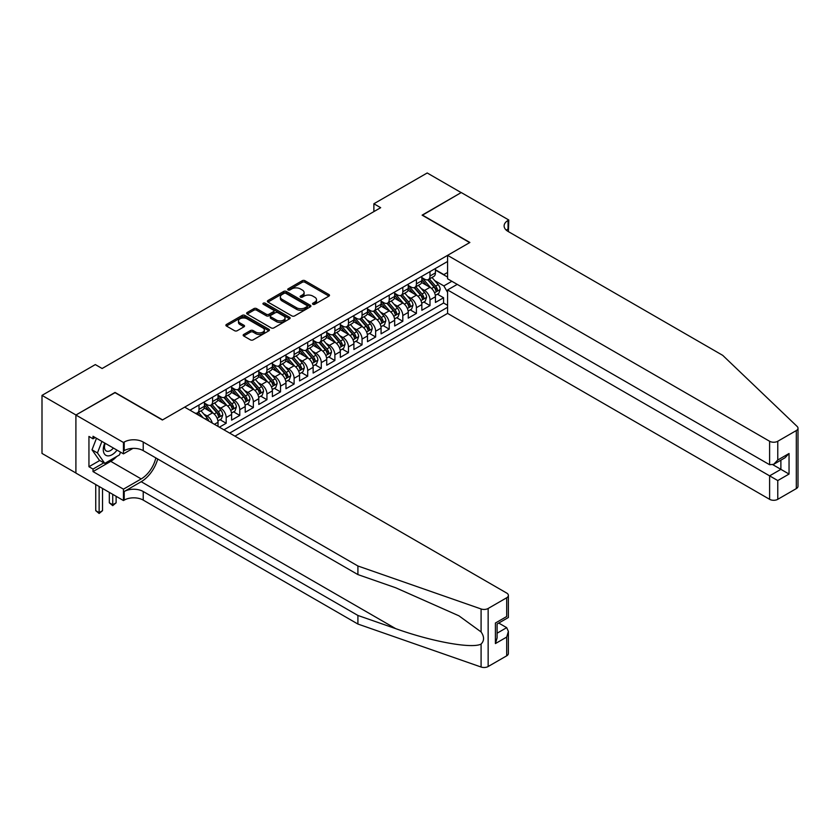 <?xml version="1.0" encoding="UTF-8"?>
<svg xmlns="http://www.w3.org/2000/svg" width="840" height="840" viewBox="0 0 840 840"><rect width="100%" height="100%" fill="white"/><g stroke="black" fill="none" stroke-linecap="round" stroke-linejoin="round"><path stroke-width="1.26" d="M312.911 304.28A1.323 0.766 0 0 0 314.769 304.28L328.944 296.1A1.89 1.092 0 0 0 329.5 295.334A1.89 1.092 0 0 0 328.944 294.556L304.941 280.697A1.89 1.092 0 0 0 302.274 280.697L288.099 288.876A1.323 0.766 0 0 0 287.711 289.422A1.323 0.766 0 0 0 288.099 289.957A1.323 0.766 0 0 0 289.968 289.957L291.795 288.897A6.038 3.486 0 0 1 300.332 288.897L302.337 290.052A6.038 3.486 0 0 1 304.101 292.519A6.038 3.486 0 0 1 302.337 294.987L300.5 296.048A1.323 0.766 0 0 0 300.111 296.583A1.323 0.766 0 0 0 300.5 297.119A1.323 0.766 0 0 0 302.369 297.119L304.206 296.058A6.038 3.486 0 0 1 312.743 296.058L314.738 297.213A6.038 3.486 0 0 1 316.512 299.681A6.038 3.486 0 0 1 314.738 302.148L312.911 303.209A1.323 0.766 0 0 0 312.522 303.744A1.323 0.766 0 0 0 312.911 304.28L312.911 303.209M243.716 334.446A1.89 1.092 0 0 0 243.17 335.213A1.89 1.092 0 0 0 243.716 335.99L250.457 339.875A1.89 1.092 0 0 0 253.124 339.875L268.863 330.792A1.89 1.092 0 0 0 269.409 330.015A1.89 1.092 0 0 0 268.863 329.248L244.85 315.389A1.89 1.092 0 0 0 242.183 315.389L226.443 324.471A1.89 1.092 0 0 0 225.897 325.248A1.89 1.092 0 0 0 226.443 326.014L234.581 330.708A1.89 1.092 0 0 0 237.248 330.708L243.989 326.823A1.89 1.092 0 0 0 244.535 326.056A1.89 1.092 0 0 0 243.989 325.28L239.957 322.959A5.05 2.909 0 0 1 238.476 320.891A5.05 2.909 0 0 1 241.584 318.203A5.05 2.909 0 0 1 247.086 318.832L262.889 327.957A5.05 2.909 0 0 1 264.369 330.015A5.05 2.909 0 0 1 261.25 332.714A5.05 2.909 0 0 1 255.759 332.084L253.124 330.561A1.89 1.092 0 0 0 250.457 330.561L243.716 334.446L243.716 335.99M115.038 392.669L75.968 414.992L42 395.378L42 453.421L75.905 472.994M115.038 392.438L162.593 419.885L469.665 242.603L422.111 215.145L461.171 192.591L427.203 172.977L373.874 203.763L373.874 211.617M42 395.378L95.33 364.581L102.123 368.508L380.667 207.69L373.874 203.763M291.931 315.924A1.89 1.092 0 0 0 294.599 315.924L310.338 306.842A1.89 1.092 0 0 0 310.894 306.075A1.89 1.092 0 0 0 310.338 305.298L286.335 291.438A1.89 1.092 0 0 0 283.668 291.438L267.928 300.531A1.89 1.092 0 0 0 267.372 301.298A1.89 1.092 0 0 0 267.928 302.064L291.931 315.924M263.855 304.563A1.323 0.766 0 0 1 265.188 304.752L289.569 318.832L273.861 327.905A1.89 1.092 0 0 1 271.194 327.905L247.191 314.044L247.191 312.501A1.89 1.092 0 0 0 246.635 313.268A1.89 1.092 0 0 0 247.191 314.044M247.191 312.501L253.922 308.616A1.89 1.092 0 0 1 256.589 308.616L266.322 314.233A1.89 1.092 0 0 0 268.989 314.233L273.462 311.651A1.89 1.092 0 0 0 274.019 310.884A1.89 1.092 0 0 0 273.462 310.118L263.329 304.258A1.323 0.766 0 0 1 262.941 303.723A1.323 0.766 0 0 1 263.75 303.019A1.323 0.766 0 0 1 265.188 303.188L289.601 317.279A1.89 1.092 0 0 1 290.147 318.045A1.89 1.092 0 0 1 289.601 318.812L289.601 317.279M219.387 427.182L226.18 423.266L219.996 419.695M217.329 406.151L220.742 408.125A7.686 4.442 60 0 1 226.18 417.532L231.609 414.404L231.609 420.126L239.768 415.422L233.583 411.852M230.916 398.307L234.328 400.281A7.686 4.442 60 0 1 239.768 409.689L245.207 406.55L245.207 412.282L253.355 407.579L247.17 404.009M244.503 390.464L247.916 392.438A7.686 4.442 60 0 1 253.355 401.846L258.793 398.706L258.793 404.439L266.942 399.725L260.757 396.155M258.09 382.62L261.502 384.584A7.686 4.442 60 0 1 266.942 394.002L272.381 390.863L272.381 396.596L280.529 391.881L274.344 388.311M271.688 374.776L275.09 376.74A7.686 4.442 60 0 1 280.529 386.159L285.968 383.019L285.968 388.742L294.116 384.038L287.931 380.468M285.274 366.933L288.677 368.897A7.686 4.442 60 0 1 294.116 378.315L299.555 375.175L299.555 380.898L307.703 376.194L301.518 372.624M298.862 359.09L302.274 361.053A7.686 4.442 60 0 1 307.703 370.471L313.142 367.332L313.142 373.055L321.29 368.351L315.105 364.781M312.449 351.236L315.861 353.209A7.686 4.442 60 0 1 321.29 362.628L326.729 359.489L326.729 365.211L334.877 360.507L328.692 356.937M326.036 343.392L329.448 345.366A7.686 4.442 60 0 1 334.877 354.774L340.316 351.645L340.316 357.368L348.464 352.663L342.29 349.094M339.623 335.548L343.035 337.522A7.686 4.442 60 0 1 348.464 346.931L353.903 343.802L353.903 349.524L362.05 344.82L355.877 341.25M353.209 327.705L356.622 329.679A7.686 4.442 60 0 1 362.05 339.087L367.49 335.947L367.49 341.681L375.637 336.977L369.464 333.406M366.796 319.862L370.209 321.836A7.686 4.442 60 0 1 375.637 331.244L381.077 328.104L381.077 333.837L389.225 329.123L383.05 325.553M380.383 312.018L383.796 313.981A7.686 4.442 60 0 1 389.225 323.4L394.663 320.26L394.663 325.994L402.812 321.279L396.637 317.709M393.971 304.175L397.383 306.138A7.686 4.442 60 0 1 402.812 315.556L408.251 312.417L408.251 318.139L416.409 313.435L410.225 309.866M407.558 296.331L410.97 298.294A7.686 4.442 60 0 1 416.409 307.713L421.838 304.574L421.838 310.296L429.996 305.592L429.996 299.869A7.686 4.442 -120 0 0 424.557 290.451L421.144 288.488M423.812 302.022L429.996 305.592M218.022 426.405L218.022 422.247A7.686 4.442 -120 0 0 212.594 412.829L204.194 407.978M212.268 423.077A7.686 4.442 60 0 0 207.155 415.968L203.742 413.994M231.609 414.404A7.686 4.442 -120 0 0 226.18 404.985L217.781 400.134M245.207 406.55A7.686 4.442 -120 0 0 239.768 397.142L231.368 392.291M258.793 398.706A7.686 4.442 -120 0 0 253.355 389.298L244.954 384.447M272.381 390.863A7.686 4.442 -120 0 0 266.942 381.455L258.541 376.604M285.968 383.019A7.686 4.442 -120 0 0 280.529 373.611L272.129 368.75M299.555 375.175A7.686 4.442 -120 0 0 294.116 365.757L285.716 360.906M313.142 367.332A7.686 4.442 -120 0 0 307.703 357.913L299.303 353.062M326.729 359.489A7.686 4.442 -120 0 0 321.29 350.07L312.889 345.219M340.316 351.645A7.686 4.442 -120 0 0 334.877 342.227L326.477 337.376M353.903 343.802A7.686 4.442 -120 0 0 348.464 334.383L340.064 329.532M367.49 335.947A7.686 4.442 -120 0 0 362.05 326.54L353.651 321.689M381.077 328.104A7.686 4.442 -120 0 0 375.637 318.696L367.238 313.845M394.663 320.26A7.686 4.442 -120 0 0 389.225 310.853L380.825 306.002M408.251 312.417A7.686 4.442 -120 0 0 402.812 303.009L394.411 298.147M421.838 304.574A7.686 4.442 -120 0 0 416.409 295.155L407.999 290.304M234.948 436.17L447.584 313.394L769.608 499.317L769.608 475.86L780.885 469.35L780.885 460.163M229.646 433.104L447.584 307.282M447.584 261.471L189.966 410.204M204.435 403.106L207.155 404.67A7.686 4.442 60 0 0 210.998 405.048L216.436 401.909A7.686 4.442 -120 0 0 218.022 398.391L218.022 394.002M218.022 395.262L220.742 396.827A7.686 4.442 60 0 0 224.584 397.205L230.024 394.065A7.686 4.442 -120 0 0 231.609 390.548L231.609 386.159M231.609 387.408L234.328 388.983A7.686 4.442 60 0 0 238.172 389.361L243.611 386.221A7.686 4.442 -120 0 0 245.207 382.704L245.207 378.315M245.207 379.565L247.916 381.139A7.686 4.442 60 0 0 251.759 381.518L257.197 378.378A7.686 4.442 -120 0 0 258.793 374.861L258.793 370.471M258.793 371.721L261.502 373.296A7.686 4.442 60 0 0 265.346 373.674L270.784 370.534A7.686 4.442 -120 0 0 272.381 367.017L272.381 362.628M272.381 363.878L275.09 365.453A7.686 4.442 60 0 0 278.933 365.831L284.371 362.691A7.686 4.442 -120 0 0 285.968 359.173L285.968 354.774M285.968 356.034L288.677 357.599A7.686 4.442 60 0 0 292.519 357.987L297.959 354.848A7.686 4.442 -120 0 0 299.555 351.33L299.555 346.931M299.555 348.191L302.274 349.755A7.686 4.442 60 0 0 306.117 350.144L311.546 347.004A7.686 4.442 -120 0 0 313.142 343.487L313.142 339.087M313.142 340.347L315.861 341.911A7.686 4.442 60 0 0 319.704 342.29L325.132 339.161A7.686 4.442 -120 0 0 326.729 335.632L326.729 331.244M326.729 332.504L329.448 334.068A7.686 4.442 60 0 0 333.291 334.446L338.719 331.306A7.686 4.442 -120 0 0 340.316 327.789L340.316 323.4M340.316 324.66L343.035 326.225A7.686 4.442 60 0 0 346.878 326.603L352.306 323.463A7.686 4.442 -120 0 0 353.903 319.945L353.903 315.556M353.903 316.806L356.622 318.381A7.686 4.442 60 0 0 360.465 318.759L365.894 315.619A7.686 4.442 -120 0 0 367.49 312.102L367.49 307.713M367.49 308.963L370.209 310.538A7.686 4.442 60 0 0 374.052 310.916L379.481 307.776A7.686 4.442 -120 0 0 381.077 304.258L381.077 299.869M381.077 301.119L383.796 302.694A7.686 4.442 60 0 0 387.639 303.072L393.068 299.933A7.686 4.442 -120 0 0 394.663 296.415L394.663 292.026M394.663 293.276L397.383 294.851A7.686 4.442 60 0 0 401.226 295.229L406.665 292.089A7.686 4.442 -120 0 0 408.251 288.572L408.251 284.172M408.251 285.432L410.97 286.996A7.686 4.442 60 0 0 414.813 287.385L420.252 284.245A7.686 4.442 -120 0 0 421.838 280.728L421.838 276.329M223.934 429.818L443.583 303.009L443.583 297.748L435.425 302.453L435.425 296.73A7.686 4.442 -120 0 0 429.996 287.312L421.586 282.461M421.838 277.589L424.557 279.153A7.686 4.442 -120 0 0 428.4 279.542A7.686 4.442 -120 0 0 429.996 276.014L429.996 271.625M428.4 279.542L433.839 276.402A7.686 4.442 -120 0 0 435.425 272.885L435.425 268.485M190.848 410.707L190.848 409.689M199.007 404.985L199.007 409.374A7.686 4.442 60 0 1 197.41 412.892A7.686 4.442 60 0 1 195.048 413.133M197.41 412.892L202.85 409.763A7.686 4.442 -120 0 0 204.435 406.245L204.435 401.846M212.594 397.142L212.594 401.531A7.686 4.442 60 0 1 210.998 405.048M226.18 389.298L226.18 393.687A7.686 4.442 60 0 1 224.584 397.205M239.768 381.455L239.768 385.844A7.686 4.442 60 0 1 238.172 389.361M253.355 373.601L253.355 378A7.686 4.442 60 0 1 251.759 381.518M266.942 365.757L266.942 370.156A7.686 4.442 60 0 1 265.346 373.674M280.529 357.913L280.529 362.313A7.686 4.442 60 0 1 278.933 365.831M294.116 350.07L294.116 354.469A7.686 4.442 60 0 1 292.519 357.987M307.703 342.227L307.703 346.616A7.686 4.442 60 0 1 306.117 350.144M321.29 334.383L321.29 338.772A7.686 4.442 60 0 1 319.704 342.29M334.877 326.54L334.877 330.929A7.686 4.442 60 0 1 333.291 334.446M348.464 318.696L348.464 323.085A7.686 4.442 60 0 1 346.878 326.603M362.05 310.853L362.05 315.242A7.686 4.442 60 0 1 360.465 318.759M375.637 302.998L375.637 307.398A7.686 4.442 60 0 1 374.052 310.916M389.225 295.155L389.225 299.555A7.686 4.442 60 0 1 387.639 303.072M402.812 287.312L402.812 291.711A7.686 4.442 60 0 1 401.226 295.229M416.409 279.468L416.409 283.868A7.686 4.442 60 0 1 414.813 287.385M416.409 307.713L416.409 313.435M402.812 315.556L402.812 321.279M389.225 323.4L389.225 329.123M375.637 331.244L375.637 336.977M362.05 339.087L362.05 344.82M348.464 346.931L348.464 352.663M334.877 354.774L334.877 360.507M321.29 362.628L321.29 368.351M307.703 370.471L307.703 376.194M294.116 378.315L294.116 384.038M280.529 386.159L280.529 391.881M266.942 394.002L266.942 399.725M253.355 401.846L253.355 407.579M239.768 409.689L239.768 415.422M226.18 417.532L226.18 423.266M447.584 292.373L443.856 285.905L434.731 280.633M443.856 285.905L451.868 281.274M435.425 270.06L447.584 277.074M435.425 269.745L443.856 274.606L447.584 272.444M437.399 294.179L443.583 297.748M443.583 303.009L447.584 305.319M313.435 304.469L314.738 303.713A6.038 3.486 0 0 0 316.512 301.245L316.512 299.681M304.101 292.519L304.101 294.084A6.038 3.486 0 0 1 302.337 296.552L301.024 297.308M328.923 296.111L304.941 282.272A1.89 1.092 0 0 0 302.274 282.272L288.624 290.147M310.338 305.298L310.338 306.842L286.335 293.013A1.89 1.092 0 0 0 283.668 293.013L267.95 302.085M306.999 306.611A1.323 0.766 0 0 0 307.387 306.075A1.323 0.766 0 0 0 306.999 305.529L285.936 293.37A1.323 0.766 0 0 0 284.067 293.37L282.135 294.483A6.038 3.486 0 0 0 280.361 296.951A6.038 3.486 0 0 0 282.135 299.407L296.531 307.724A6.038 3.486 0 0 0 305.067 307.724L306.999 306.611L306.999 308.175A1.323 0.766 0 0 0 307.387 307.639L307.387 306.075M280.361 296.951L280.361 298.515A6.038 3.486 0 0 0 282.135 300.983L282.135 299.407M306.999 308.175L305.067 309.298A6.038 3.486 0 0 1 296.531 309.298L282.135 300.983M247.212 314.055L253.922 310.181L253.922 308.616M274.019 310.884L274.019 312.449A1.89 1.092 0 0 1 273.462 313.226L268.989 315.798A1.89 1.092 0 0 1 266.322 315.798L256.589 310.181A1.89 1.092 0 0 0 253.922 310.181M276.433 320.072A5.05 2.909 0 0 0 281.925 320.702A5.05 2.909 0 0 0 285.044 318.003A5.05 2.909 0 0 0 283.563 315.945L277.998 312.732A1.89 1.092 0 0 0 275.331 312.732L270.858 315.315A1.89 1.092 0 0 0 270.312 316.082A1.89 1.092 0 0 0 270.858 316.848L276.433 320.072L276.433 321.636A5.05 2.909 0 0 0 281.925 322.266A5.05 2.909 0 0 0 285.044 319.578L285.044 318.003M270.312 316.082L270.312 317.646A1.89 1.092 0 0 0 270.858 318.423L270.858 316.848M276.433 321.636L270.858 318.423M264.369 330.015L264.369 331.59A5.05 2.909 0 0 1 261.25 334.278A5.05 2.909 0 0 1 255.759 333.648L253.124 332.125A1.89 1.092 0 0 0 250.457 332.125L243.747 336M238.476 320.891L238.476 322.466A5.05 2.909 0 0 0 239.957 324.524L239.957 322.959M243.989 325.28L243.989 326.823L239.957 324.524M268.863 329.248L268.863 330.792L244.85 316.953A1.89 1.092 0 0 0 242.183 316.953L226.475 326.025M435.309 295.386L438.827 293.36L440.181 289.433A5.093 2.94 -120 0 0 438.197 284.655L431.991 277.463M430.752 287.816L423.381 279.29A14.7 8.484 -120 0 0 421.838 277.673M426.709 285.421L422.594 280.655A12.201 7.046 -120 0 0 421.838 279.836M427.707 279.815L433.986 287.081A5.093 2.94 60 0 1 435.803 290.588C436.569 291.617 437.115 291.302 437.43 289.653A5.093 2.94 -120 0 0 435.614 286.146L429.408 278.954M428.075 279.699L434.826 287.511A2.594 1.502 60 0 1 435.477 288.519L437.43 289.653M435.803 290.588L436.17 291.197M104.769 443.069A12.495 7.214 120 0 0 107.698 455.868A12.495 7.214 120 0 0 117.012 450.135M105.189 443.31A8.547 4.935 120 0 0 106.229 450.965A8.547 4.935 120 0 0 107.478 451.343A8.547 4.935 120 0 0 113.379 448.035M120.519 452.161L119.448 454.923L104.78 463.386L99.341 460.247L92.011 449.81L96.485 438.281M104.78 463.386L97.44 452.949L101.913 441.42M92.011 449.81L97.44 452.949M457.233 284.371L447.584 289.947L777.767 480.564L777.767 499.317L796.31 488.607L796.31 430.563A5.765 3.329 0 0 0 798 428.201A5.765 3.329 0 0 0 797.171 426.479L722.736 355.362L508.053 231.42A13.451 7.77 180 0 1 504.116 225.928A13.451 7.77 180 0 1 508.053 220.437L508.798 220.007L461.244 192.549L422.31 215.261M447.584 289.947L447.584 313.394M422.31 215.03L469.875 242.477L447.584 255.35L769.608 441.263A5.765 3.329 0 0 0 777.767 441.263L796.31 430.563M508.798 220.007L508.389 231.62M447.584 255.35L447.584 278.806L769.608 464.719L769.608 441.263M798 428.201L798 486.255A5.765 3.329 180 0 1 796.31 488.607M777.767 499.317A5.765 3.329 180 0 1 769.608 499.317M506.352 230.223A13.451 7.77 180 0 1 508.053 229.026L508.053 220.437M772.874 464.719L789.044 474.054L777.767 480.564M777.767 441.263L777.767 460.016L773.693 464.32L769.608 464.719M777.767 460.016L789.044 453.506L784.97 457.81L773.693 464.32M506.699 655.82L506.699 637.067L508.379 631.386L508.379 653.468A5.765 3.329 180 0 1 506.699 655.82L488.145 666.529A5.765 3.329 180 0 1 481.089 667.023L357.913 624.047L357.913 615.457L143.231 491.516A13.451 7.77 -0 0 0 124.205 491.516L141.194 481.709A25.032 14.448 120 0 0 157.721 459.007M357.913 615.457L395.682 628.635C431.781 641.645 472.112 648.932 481.089 644.07C484.365 640.721 484.365 636.668 481.089 631.932L458.923 615.815L395.682 587.759L357.913 574.591L143.231 450.639A13.451 7.77 -0 0 0 124.205 450.639L124.205 442.05L123.459 442.481L75.905 415.023L114.828 392.553L162.383 420.011L184.674 407.138L506.699 593.061A5.765 3.329 -0 0 1 508.379 595.413A5.765 3.329 -0 0 1 506.699 597.765L488.145 608.475L488.145 666.529M357.913 624.047L143.231 500.105A13.451 7.77 -0 0 0 124.205 500.105L123.459 500.535L75.905 473.078L75.905 415.023M357.913 574.591L357.913 565.992L143.231 442.05A13.451 7.77 -0 0 0 124.205 442.05M481.089 631.932L481.089 608.969L357.913 565.992M116.739 456.477A21.62 12.485 -60 0 1 110.754 461.349L93.02 471.587L93.02 469.077L103.824 462.84M95.193 437.535L93.02 438.795L88.945 436.443L88.945 466.725L93.02 469.077M93.02 438.795L93.02 436.286L123.459 453.852L123.459 442.481M123.459 500.535L123.459 489.163L141.194 478.926A21.62 12.485 120 0 0 155.82 457.916M93.02 471.587L123.459 489.163M498.74 623.059L506.699 627.659L508.379 631.386M132.951 448.382L123.459 453.852M481.089 608.969A5.765 3.329 -0 0 0 488.145 608.475M88.945 466.725L99.75 460.488M506.699 637.067L495.411 643.577L497.102 637.896L497.102 624.005L508.379 617.495L508.379 595.413M495.411 643.577L495.411 623.028C497.616 624.299 497.616 624.299 495.411 623.028L506.699 616.518C508.893 617.788 508.893 617.788 506.699 616.518L506.699 597.765M421.722 303.23L425.24 301.203L426.594 297.276A5.093 2.94 -120 0 0 424.61 292.498L418.404 285.306M417.155 295.659L409.794 287.133A14.7 8.484 -120 0 0 408.251 285.516M413.123 293.265L409.007 288.498A12.201 7.046 -120 0 0 408.251 287.679M414.12 287.658L420.399 294.924A5.093 2.94 60 0 1 422.216 298.431C422.982 299.46 423.528 299.145 423.843 297.496A5.093 2.94 -120 0 0 422.026 293.99L415.821 286.797M414.488 287.543L421.239 295.355A2.594 1.502 60 0 1 421.89 296.363L423.843 297.496M422.216 298.431L422.583 299.04M408.135 311.073L411.653 309.046L413.007 305.119A5.093 2.94 -120 0 0 411.022 300.342L404.817 293.149M403.568 303.502L396.207 294.977A14.7 8.484 -120 0 0 394.663 293.36M399.536 301.108L395.419 296.342A12.201 7.046 -120 0 0 394.663 295.522M400.533 295.502L406.812 302.768A5.093 2.94 60 0 1 408.629 306.285C409.395 307.304 409.941 306.989 410.256 305.34A5.093 2.94 -120 0 0 408.44 301.833L402.234 294.641M400.901 295.386L407.652 303.198A2.594 1.502 60 0 1 408.303 304.206L410.256 305.34M408.629 306.285L408.996 306.883M394.548 318.917L398.066 316.89L399.42 312.963A5.093 2.94 -120 0 0 397.435 308.185L391.23 300.993M389.981 311.346L382.62 302.82A14.7 8.484 -120 0 0 381.077 301.203M385.949 308.952L381.832 304.185A12.201 7.046 -120 0 0 381.077 303.366M386.946 303.345L393.225 310.621A5.093 2.94 60 0 1 395.042 314.129C395.808 315.147 396.344 314.832 396.669 313.183A5.093 2.94 -120 0 0 394.853 309.677L388.647 302.484M387.314 303.23L394.065 311.042A2.594 1.502 60 0 1 394.716 312.06L396.669 313.183M395.042 314.129L395.409 314.727M380.961 326.76L384.479 324.733L385.833 320.806A5.093 2.94 -120 0 0 383.849 316.029L377.643 308.847M376.394 319.19L369.033 310.663A14.7 8.484 -120 0 0 367.49 309.046M372.362 316.796L368.245 312.029A12.201 7.046 -120 0 0 367.49 311.209M373.359 311.189L379.638 318.465A5.093 2.94 60 0 1 381.455 321.972C382.221 322.991 382.756 322.675 383.082 321.027A5.093 2.94 -120 0 0 381.266 317.52L375.06 310.328M373.727 311.073L380.478 318.885A2.594 1.502 60 0 1 381.129 319.904L383.082 321.027M381.455 321.972L381.822 322.57M367.374 334.604L370.881 332.577L372.246 328.661A5.093 2.94 -120 0 0 370.262 323.873L364.056 316.691M362.806 327.033L355.446 318.507A14.7 8.484 -120 0 0 353.903 316.89M358.774 324.639L354.659 319.872A12.201 7.046 -120 0 0 353.903 319.053M359.772 319.032L366.051 326.308A5.093 2.94 60 0 1 367.868 329.816C368.634 330.834 369.169 330.53 369.495 328.87A5.093 2.94 -120 0 0 367.679 325.364L361.473 318.181M360.139 318.917L366.891 326.729A2.594 1.502 60 0 1 367.542 327.747L369.495 328.87M367.868 329.816L368.235 330.414M353.787 342.447L357.294 340.421L358.659 336.504A5.093 2.94 -120 0 0 356.675 331.716L350.469 324.534M349.219 334.877L341.859 326.351A14.7 8.484 -120 0 0 340.316 324.744M345.188 332.483L341.061 327.716A12.201 7.046 -120 0 0 340.316 326.897M346.185 326.886L352.464 334.152A5.093 2.94 60 0 1 354.281 337.659C355.047 338.688 355.582 338.373 355.908 336.714A5.093 2.94 -120 0 0 354.092 333.207L347.886 326.025M346.553 326.76L353.304 334.572A2.594 1.502 60 0 1 353.955 335.591L355.908 336.714M354.281 337.659L354.648 338.257M340.2 350.291L343.707 348.264L345.072 344.348A5.093 2.94 -120 0 0 343.088 339.56L336.882 332.377M335.632 342.72L328.272 334.205A14.7 8.484 -120 0 0 326.729 332.588M331.601 340.337L327.474 335.57A12.201 7.046 -120 0 0 326.729 334.74M332.598 334.73L338.877 341.995A5.093 2.94 60 0 1 340.694 345.503C341.46 346.531 341.995 346.217 342.321 344.558A5.093 2.94 -120 0 0 340.505 341.05L334.299 333.869M332.966 334.604L339.707 342.416A2.594 1.502 60 0 1 340.368 343.434L342.321 344.558M340.694 345.503L341.061 346.112M326.613 358.144L330.12 356.108L331.485 352.191A5.093 2.94 -120 0 0 329.5 347.413L323.295 340.221M322.046 350.574L314.685 342.048A14.7 8.484 -120 0 0 313.142 340.431M318.014 348.18L313.887 343.413A12.201 7.046 -120 0 0 313.142 342.594M319.011 342.573L325.29 349.839A5.093 2.94 60 0 1 327.106 353.346C327.863 354.375 328.409 354.06 328.734 352.411A5.093 2.94 -120 0 0 326.918 348.894L320.712 341.712M319.379 342.447L326.119 350.259A2.594 1.502 60 0 1 326.781 351.278L328.734 352.411M327.106 353.346L327.474 353.955M313.026 365.988L316.533 363.962L317.898 360.034A5.093 2.94 -120 0 0 315.913 355.257L309.708 348.065M308.459 358.418L301.098 349.892A14.7 8.484 -120 0 0 299.555 348.274M304.427 356.024L300.3 351.256A12.201 7.046 -120 0 0 299.555 350.438M305.424 350.417L311.703 357.683A5.093 2.94 60 0 1 313.519 361.19C314.276 362.219 314.822 361.904 315.147 360.255A5.093 2.94 -120 0 0 313.331 356.748L307.125 349.556M305.792 350.301L312.532 358.113A2.594 1.502 60 0 1 313.194 359.121L315.147 360.255M313.519 361.19L313.887 361.798M299.439 373.832L302.946 371.805L304.311 367.878A5.093 2.94 -120 0 0 302.327 363.101L296.111 355.908M294.871 366.261L287.511 357.735A14.7 8.484 -120 0 0 285.968 356.118M290.829 363.867L286.713 359.1A12.201 7.046 -120 0 0 285.968 358.281M291.837 358.26L298.116 365.526A5.093 2.94 60 0 1 299.922 369.033C300.689 370.062 301.235 369.747 301.56 368.099A5.093 2.94 -120 0 0 299.744 364.592L293.538 357.399M292.205 358.144L298.945 365.957A2.594 1.502 60 0 1 299.607 366.965L301.56 368.099M299.922 369.033L300.3 369.642M285.852 381.675L289.359 379.649L290.724 375.721A5.093 2.94 -120 0 0 288.74 370.944L282.524 363.752M281.284 374.105L273.924 365.579A14.7 8.484 -120 0 0 272.381 363.962M277.242 371.711L273.126 366.944A12.201 7.046 -120 0 0 272.381 366.125M278.24 366.104L284.529 373.37A5.093 2.94 60 0 1 286.335 376.887C287.102 377.906 287.647 377.591 287.973 375.942A5.093 2.94 -120 0 0 286.156 372.435L279.951 365.243M278.618 365.988L285.358 373.8A2.594 1.502 60 0 1 286.02 374.808L287.973 375.942M286.335 376.887L286.713 377.486M272.265 389.519L275.772 387.492L277.127 383.565A5.093 2.94 -120 0 0 275.153 378.788L268.937 371.595M267.697 381.948L260.337 373.422A14.7 8.484 -120 0 0 258.793 371.805M263.655 379.554L259.539 374.787A12.201 7.046 -120 0 0 258.793 373.968M264.653 373.947L270.931 381.224A5.093 2.94 60 0 1 272.748 384.731C273.514 385.749 274.06 385.434 274.386 383.786A5.093 2.94 -120 0 0 272.57 380.279L266.364 373.086M265.031 373.832L271.772 381.644A2.594 1.502 60 0 1 272.423 382.662L274.386 383.786M272.748 384.731L273.126 385.329M258.678 397.362L262.185 395.336L263.54 391.409A5.093 2.94 -120 0 0 261.566 386.631L255.35 379.449M254.111 389.792L246.75 381.266A14.7 8.484 -120 0 0 245.207 379.649M250.068 387.397L245.952 382.631A12.201 7.046 -120 0 0 245.207 381.812M251.066 381.791L257.345 389.067A5.093 2.94 60 0 1 259.161 392.574C259.928 393.593 260.474 393.278 260.799 391.629A5.093 2.94 -120 0 0 258.983 388.122L252.767 380.94M251.444 381.675L258.185 389.487A2.594 1.502 60 0 1 258.836 390.506L260.799 391.629M259.161 392.574L259.539 393.173M245.091 405.206L248.598 403.179L249.953 399.262A5.093 2.94 -120 0 0 247.978 394.475L241.763 387.293M240.524 397.635L233.163 389.109A14.7 8.484 -120 0 0 231.609 387.492M236.481 395.241L232.365 390.474A12.201 7.046 -120 0 0 231.609 389.655M237.478 389.634L243.758 396.911A5.093 2.94 60 0 1 245.574 400.418C246.341 401.436 246.887 401.131 247.212 399.473A5.093 2.94 -120 0 0 245.396 395.966L239.179 388.784M237.857 389.519L244.597 397.331A2.594 1.502 60 0 1 245.249 398.349L247.212 399.473M245.574 400.418L245.952 401.016M231.504 413.049L235.011 411.022L236.366 407.106A5.093 2.94 -120 0 0 234.381 402.318L228.175 395.136M226.936 405.479L219.576 396.953A14.7 8.484 -120 0 0 218.022 395.346M222.894 403.084L218.778 398.318A12.201 7.046 -120 0 0 218.022 397.499M223.892 397.488L230.171 404.754A5.093 2.94 60 0 1 231.987 408.261C232.754 409.29 233.299 408.975 233.625 407.316A5.093 2.94 -120 0 0 231.809 403.809L225.593 396.627M224.259 397.362L231.011 405.174A2.594 1.502 60 0 1 231.662 406.193L233.625 407.316M231.987 408.261L232.365 408.87M217.917 420.893L221.424 418.866L222.779 414.95A5.093 2.94 -120 0 0 220.794 410.161L214.589 402.98M213.35 413.322L205.989 404.806A14.7 8.484 -120 0 0 204.435 403.19M209.307 410.939L205.191 406.171A12.201 7.046 -120 0 0 204.435 405.342M210.304 405.332L216.584 412.598A5.093 2.94 60 0 1 218.4 416.105C219.166 417.134 219.713 416.819 220.028 415.159A5.093 2.94 -120 0 0 218.222 411.653L212.006 404.471M210.672 405.206L217.423 413.018A2.594 1.502 60 0 1 218.075 414.036L220.028 415.159M218.4 416.105L218.768 416.714M208.929 421.144A5.093 2.94 -120 0 0 207.207 418.016L201.002 410.823M203.185 417.837L198.418 412.314M197.085 413.049L199.259 415.569M196.718 413.175L198.314 415.023M112.728 494.34L112.728 504.767L116.12 502.814L116.12 496.293M116.12 502.814L112.728 505.638L109.326 502.814L109.326 492.377M109.326 502.814L112.728 504.767L112.728 505.638M99.13 486.497L99.13 512.62L102.533 510.657L102.533 488.45M102.533 510.657L99.13 513.481L95.739 510.657L95.739 484.533M95.739 510.657L99.13 512.62L99.13 513.481M207.155 415.968L212.594 412.829M220.742 408.125L226.18 404.985M234.328 400.281L239.768 397.142M247.916 392.438L253.355 389.298M261.502 384.584L266.942 381.455M275.09 376.74L280.529 373.611M288.677 368.897L294.116 365.757M302.274 361.053L307.703 357.913M315.861 353.209L321.29 350.07M329.448 345.366L334.877 342.227M343.035 337.522L348.464 334.383M356.622 329.679L362.05 326.54M370.209 321.836L375.637 318.696M383.796 313.981L389.225 310.853M397.383 306.138L402.812 303.009M410.97 298.294L416.409 295.155M424.557 290.451L429.996 287.312M429.996 276.014L435.425 272.885M199.007 409.374L204.435 406.245M212.594 401.531L218.022 398.391M226.18 393.687L231.609 390.548M239.768 385.844L245.207 382.704M253.355 378L258.793 374.861M266.942 370.156L272.381 367.017M280.529 362.313L285.968 359.173M294.116 354.469L299.555 351.33M307.703 346.616L313.142 343.487M321.29 338.772L326.729 335.632M334.877 330.929L340.316 327.789M348.464 323.085L353.903 319.945M362.05 315.242L367.49 312.102M375.637 307.398L381.077 304.258M389.225 299.555L394.663 296.415M402.812 291.711L408.251 288.572M416.409 283.868L421.838 280.728M429.996 299.869L435.425 296.73M214.431 424.326L218.022 422.247M314.738 303.713L314.738 302.148M300.5 297.119L300.5 296.048M302.337 296.552L302.337 294.987M288.099 289.957L288.099 288.876M302.274 282.272L302.274 280.697M304.941 282.272L304.941 280.697M328.944 296.1L328.944 294.556M267.928 302.064L267.928 300.531M283.668 293.013L283.668 291.438M286.335 293.013L286.335 291.438M296.531 309.298L296.531 307.724M305.067 309.298L305.067 307.724M256.589 310.181L256.589 308.616M266.322 315.798L266.322 314.233M268.989 315.798L268.989 314.233M273.462 313.226L273.462 311.651M265.188 304.752L265.188 303.188M250.457 332.125L250.457 330.561M253.124 332.125L253.124 330.561M255.759 333.648L255.759 332.084M226.443 326.014L226.443 324.471M242.183 316.953L242.183 315.389M244.85 316.953L244.85 315.389M434.532 292.772L440.149 289.527M423.381 279.29L424.084 278.88M435.614 286.146L438.197 284.655M431.56 288.488L433.986 287.081M789.044 453.506L789.044 474.054M395.682 628.635L141.194 481.709M143.231 450.639L143.231 442.05M143.231 491.516L143.231 500.105M481.089 667.023L481.089 644.07M124.205 491.516L124.205 500.105M110.754 461.349L141.194 478.926M497.102 633.192L506.699 627.659M420.945 300.615L426.562 297.37M409.794 287.133L410.498 286.724M422.026 293.99L424.61 292.498M417.974 296.331L420.399 294.924M407.358 308.459L412.976 305.225M396.207 294.977L396.911 294.578M408.44 301.833L411.022 300.342M404.387 304.175L406.812 302.768M393.771 316.302L399.389 313.068M382.62 302.82L383.324 302.421M394.853 309.677L397.435 308.185M390.8 312.018L393.225 310.621M380.184 324.145L385.802 320.911M369.033 310.663L369.737 310.264M381.266 317.52L383.849 316.029M377.213 319.862L379.638 318.465M366.597 332L372.215 328.755M355.446 318.507L356.149 318.108M367.679 325.364L370.262 323.873M363.626 327.705L366.051 326.308M353.01 339.843L358.628 336.599M341.859 326.351L342.562 325.952M354.092 333.207L356.675 331.716M350.028 335.548L352.464 334.152M339.423 347.687L345.041 344.442M328.272 334.205L328.976 333.795M340.505 341.05L343.088 339.56M336.441 343.403L338.877 341.995M325.836 355.53L331.454 352.286M314.685 342.048L315.389 341.639M326.918 348.894L329.5 347.413M322.854 351.246L325.29 349.839M312.249 363.374L317.856 360.129M301.098 349.892L301.802 349.482M313.331 356.748L315.913 355.257M309.267 359.09L311.703 357.683M298.662 371.217L304.269 367.973M287.511 357.735L288.204 357.326M299.744 364.592L302.327 363.101M295.68 366.933L298.116 365.526M285.075 379.06L290.682 375.827M273.924 365.579L274.617 365.18M286.156 372.435L288.74 370.944M282.093 374.776L284.529 373.37M271.488 386.904L277.095 383.67M260.337 373.422L261.03 373.023M272.57 380.279L275.153 378.788M268.506 382.62L270.931 381.224M257.901 394.748L263.508 391.514M246.75 381.266L247.443 380.867M258.983 388.122L261.566 386.631M254.919 390.464L257.345 389.067M244.314 402.602L249.921 399.357M233.163 389.109L233.856 388.71M245.396 395.966L247.978 394.475M241.332 398.307L243.758 396.911M230.727 410.445L236.334 407.201M219.576 396.953L220.269 396.554M231.809 403.809L234.381 402.318M227.745 406.151L230.171 404.754M217.14 418.288L222.747 415.044M205.989 404.806L206.682 404.397M218.222 411.653L220.794 410.161M214.158 414.005L216.584 412.598M205.349 419.087L207.207 418.016"/></g></svg>
